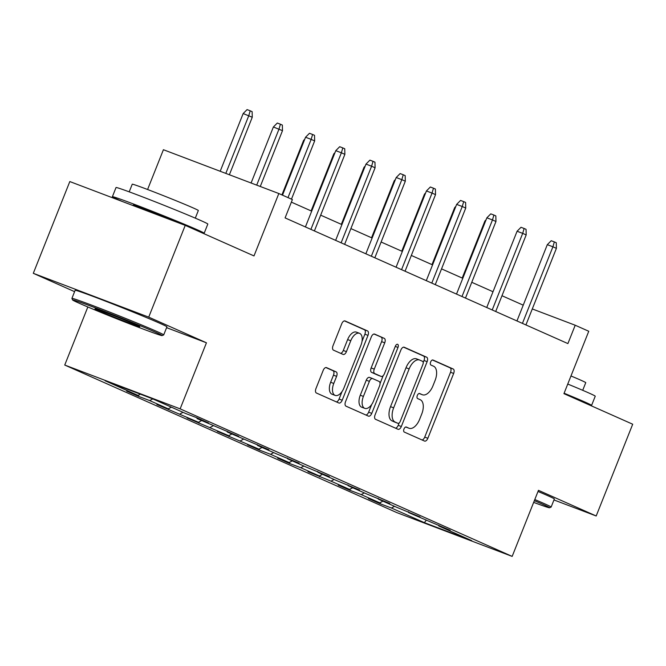 <?xml version="1.0" encoding="UTF-8"?>
<svg xmlns="http://www.w3.org/2000/svg" width="666" height="666" viewBox="0 0 666 666"><rect width="100%" height="100%" fill="white"/><g stroke="black" fill="none" stroke-linecap="round" stroke-linejoin="round"><path stroke-width="1" d="M403.987 428.971A2.714 1.457 110.8 0 0 404.312 432.084L424.517 441.058A3.879 2.081 110.8 0 0 424.567 441.083A3.879 2.081 110.8 0 0 427.847 438.303L453.654 373.451A3.879 2.081 110.8 0 0 453.188 368.997L432.983 360.023A2.714 1.457 110.8 0 0 432.95 360.006A2.714 1.457 110.8 0 0 430.652 361.954A2.714 1.457 110.8 0 0 430.977 365.068L433.591 366.225A12.413 6.652 110.8 0 1 435.089 380.461L432.942 385.864A12.413 6.652 110.8 0 1 422.452 394.763A12.413 6.652 110.8 0 1 422.269 394.688L419.655 393.531A2.714 1.457 110.8 0 0 419.613 393.514A2.714 1.457 110.8 0 0 417.316 395.462A2.714 1.457 110.8 0 0 417.649 398.576L420.263 399.733A12.413 6.652 110.8 0 1 421.753 413.969L419.605 419.372A12.413 6.652 110.8 0 1 409.115 428.271A12.413 6.652 110.8 0 1 408.932 428.196L406.318 427.039A2.714 1.457 110.8 0 0 406.277 427.023A2.714 1.457 110.8 0 0 403.987 428.971M326.531 367.624A3.879 2.081 110.8 0 0 326.473 367.599A3.879 2.081 110.8 0 0 323.193 370.379L315.95 388.578A3.879 2.081 110.8 0 0 316.417 393.023L338.852 402.997A3.879 2.081 110.8 0 0 338.911 403.013A3.879 2.081 110.8 0 0 342.191 400.233L367.998 335.381A3.879 2.081 110.8 0 0 367.532 330.935L345.096 320.97A3.879 2.081 110.8 0 0 345.038 320.945A3.879 2.081 110.8 0 0 341.758 323.726L333.017 345.704A3.879 2.081 110.8 0 0 333.483 350.15L343.082 354.42A3.879 2.081 110.8 0 0 343.14 354.437A3.879 2.081 110.8 0 0 346.42 351.656L350.757 340.759A10.373 5.561 110.8 0 1 359.523 333.316A10.373 5.561 110.8 0 1 360.93 345.279L343.939 387.97A10.373 5.561 110.8 0 1 335.173 395.413A10.373 5.561 110.8 0 1 333.766 383.45L336.596 376.34A3.879 2.081 110.8 0 0 336.13 371.886L326.415 367.582M553.962 499.95L596.187 515.983L632.7 424.217L563.936 393.656L588.761 331.26L575.208 325.233L567.898 343.589L285.09 217.907L292.391 199.559L278.829 193.531L163.411 149.717L147.586 189.502M166.6 327.664L206.443 342.79L148.718 317.133L185.231 225.374L253.996 255.927L278.829 193.531M206.443 342.79L180.145 408.857L512.162 556.401L396.753 512.579L64.735 365.043L180.145 408.857M596.187 515.983L538.461 490.326L512.162 556.401M375.083 414.851A3.879 2.081 110.8 0 0 375.549 419.297L397.993 429.27A3.879 2.081 110.8 0 0 398.043 429.295A3.879 2.081 110.8 0 0 401.323 426.515L427.131 361.663A3.879 2.081 110.8 0 0 426.665 357.217L404.229 347.244A3.879 2.081 110.8 0 0 404.17 347.219A3.879 2.081 110.8 0 0 400.89 350L375.083 414.851M368.423 416.133L345.987 406.16A3.879 2.081 110.8 0 1 345.521 401.715L371.328 336.863A3.879 2.081 110.8 0 1 374.6 334.082A3.879 2.081 110.8 0 1 374.658 334.107L384.265 338.37A3.879 2.081 110.8 0 1 384.732 342.824L374.267 369.122A3.879 2.081 110.8 0 0 374.733 373.568L381.102 376.398A3.879 2.081 110.8 0 0 381.16 376.423A3.879 2.081 110.8 0 0 384.44 373.643L395.329 346.262A2.714 1.457 110.8 0 1 397.627 344.314A2.714 1.457 110.8 0 1 397.993 347.444L371.761 413.378A3.879 2.081 110.8 0 1 368.481 416.158A3.879 2.081 110.8 0 1 368.423 416.133M148.718 317.133L33.3 273.318L69.813 181.56L185.231 225.374M138.295 396.262L149.684 400.591L168.273 408.849L156.893 404.528L198.493 422.277L187.113 417.957L228.713 435.706L217.324 431.385L258.932 449.134L247.544 444.813L259.166 449.983L270.554 454.304L289.152 462.562L277.764 458.241L289.385 463.411L300.774 467.732L319.372 475.99L307.983 471.67L330.994 481.16L349.583 489.418L338.203 485.098L349.825 490.268L361.213 494.588L379.803 502.847L368.423 498.526L380.045 503.696L391.425 508.016L424.359 522.652L471.769 540.65L438.844 526.015L450.224 530.336L408.624 512.587L420.013 516.908L397.003 507.425L378.405 499.159L389.793 503.479L366.783 493.997L348.185 485.73L359.573 490.051L336.563 480.569L317.965 472.302L329.354 476.623L306.343 467.141L287.745 458.874L299.134 463.195L276.124 453.704L257.534 445.446L268.914 449.766L227.314 432.018L238.694 436.338L197.094 418.589L208.475 422.91L196.853 417.749L185.473 413.42L152.539 398.792L105.128 380.786L138.053 395.421L126.673 391.1L138.295 396.262L138.786 395.03M152.789 398.901L149.684 400.591M171.387 407.159L168.273 408.849M197.094 418.589L196.795 417.724M183.008 412.329L179.895 414.019M201.607 420.596L198.493 422.277M227.314 432.018L227.014 431.152M213.228 425.757L210.115 427.447M231.818 434.024L228.713 435.706M257.534 445.446L257.234 444.58M243.448 439.185L240.334 440.875M262.038 447.452L258.932 449.134M287.745 458.874L287.454 458.008M273.659 452.614L270.554 454.304M292.257 460.88L289.152 462.562M317.965 472.302L317.674 471.436M303.879 466.042L300.774 467.732M322.477 474.309L319.372 475.99M348.185 485.73L347.893 484.865M334.099 479.47L330.994 481.16M352.697 487.737L349.583 489.418M378.405 499.159L378.113 498.293M364.319 492.898L361.213 494.588M382.917 501.165L379.803 502.847M408.624 512.587L408.325 511.721M394.538 506.327L391.425 508.016M426.157 520.379L424.359 522.652M438.844 526.015L438.544 525.149M87.837 306.976L64.735 365.043M33.3 273.318L74.592 291.666M523.226 305.161L501.981 295.729M493.007 291.733L471.769 282.301M462.787 278.305L441.55 268.873M432.567 264.877L411.33 255.444M402.347 251.448L381.11 242.016M372.127 238.02L350.89 228.588M341.916 224.592L320.671 215.151M311.696 211.164L291.367 202.131M575.208 325.233L532.284 308.941M140.368 394.172L138.053 395.421M380.536 502.455L380.045 503.696M350.316 489.027L349.825 490.268M320.096 475.599L319.605 476.839M289.877 462.171L289.385 463.411M259.665 448.742L259.166 449.983M229.445 435.314L228.946 436.546M199.226 421.886L198.734 423.118M169.006 408.458L168.515 409.69M405.769 426.998L405.81 427.014A12.413 6.652 110.8 0 0 405.994 427.089A12.413 6.652 110.8 0 0 406.185 427.156M422.044 439.96A3.879 2.081 110.8 0 0 424.733 437.112L450.541 372.261A3.879 2.081 110.8 0 0 450.066 367.815L432.434 359.981M423.21 362.487L424.009 360.481A3.879 2.081 110.8 0 0 423.543 356.027L403.579 347.161M395.521 428.171A3.879 2.081 110.8 0 0 398.201 425.333L399.142 422.977M397.902 423.301A2.714 1.457 110.8 0 0 397.943 423.318A2.714 1.457 110.8 0 0 400.241 421.37L422.893 364.444A2.714 1.457 110.8 0 0 422.569 361.33L419.805 360.106A12.413 6.652 110.8 0 0 419.63 360.031A12.413 6.652 110.8 0 0 409.132 368.931L393.648 407.842A12.413 6.652 110.8 0 0 395.146 422.069L397.902 423.301L394.788 422.111A2.714 1.457 110.8 0 0 394.821 422.127A2.714 1.457 110.8 0 0 394.863 422.144M416.691 358.916A12.413 6.652 110.8 0 0 416.508 358.841A12.413 6.652 110.8 0 0 406.019 367.749L409.132 368.931M394.788 422.111L392.033 420.887A12.413 6.652 110.8 0 1 390.534 406.651L406.019 367.749M374.017 334.016L384.265 338.37M378.097 375.258A3.879 2.081 110.8 0 1 378.038 375.241A3.879 2.081 110.8 0 1 377.98 375.216L371.611 372.386A3.879 2.081 110.8 0 1 371.145 367.94L381.61 341.633A3.879 2.081 110.8 0 0 381.143 337.187M383.175 375.649L380.045 383.533M371.72 404.453L368.639 412.187L371.761 413.378M363.403 396.412A10.373 5.561 110.8 0 0 364.81 408.375A10.373 5.561 110.8 0 0 373.576 400.932L379.562 385.889A3.879 2.081 110.8 0 0 379.096 381.443L372.727 378.613A3.879 2.081 110.8 0 0 372.669 378.588A3.879 2.081 110.8 0 0 369.389 381.368L363.403 396.412L360.281 395.229A10.373 5.561 110.8 0 0 361.688 407.192L364.81 408.375M372.61 378.571L369.605 377.431A3.879 2.081 110.8 0 0 369.547 377.406A3.879 2.081 110.8 0 0 366.267 380.186L369.389 381.368M360.281 395.229L366.267 380.186M365.95 415.035A3.879 2.081 110.8 0 0 368.639 412.187M335.173 395.413L332.051 394.23A10.373 5.561 110.8 0 1 330.644 382.267L333.475 375.158A3.879 2.081 110.8 0 0 333.008 370.704L325.882 367.54M359.523 333.316L356.402 332.134A10.373 5.561 110.8 0 0 347.635 339.577L350.757 340.759M340.609 353.321A3.879 2.081 110.8 0 0 343.298 350.474L347.635 339.577M362.013 341.408L364.876 334.199A3.879 2.081 110.8 0 0 364.41 329.753L344.447 320.879M336.388 401.898A3.879 2.081 110.8 0 0 339.069 399.051L342.074 391.5M485.506 221.212L484.915 220.987L462.204 278.047M484.915 220.987L486.055 219.83M522.435 323.385L552.913 246.803L547.302 244.672L551.223 240.717L554.337 241.9L552.913 246.803L556.401 248.351L525.924 324.933M547.302 244.672L516.949 320.945M554.337 241.9L556.277 242.757L556.401 248.351M533.666 502.38A48.21 1.207 -158.3 0 0 549.567 507.758A48.21 1.207 -158.3 0 0 542.857 504.353A48.21 1.207 -158.3 0 0 534.34 500.674M534.79 499.542A49.392 1.24 21.7 0 1 544.23 503.604A49.392 1.24 21.7 0 1 551.132 507.067A49.392 1.24 21.7 0 1 551.107 507.092L549.567 507.758M567.757 384.057A49.392 1.24 21.7 0 1 588.344 392.757A49.392 1.24 21.7 0 1 595.246 396.22L591.591 405.394A49.392 1.24 21.7 0 1 588.952 404.778M564.102 393.231A49.392 1.24 21.7 0 1 584.69 401.931A49.392 1.24 21.7 0 1 591.591 405.394M570.97 375.974A35.564 0.891 21.7 0 1 580.785 380.169A35.564 0.891 21.7 0 1 585.755 382.667L582.708 390.309M538.003 491.466A49.392 1.24 21.7 0 1 547.444 495.529A49.392 1.24 21.7 0 1 554.345 498.992L551.132 507.067M79.329 303.296A48.21 1.207 -158.3 0 0 128.913 323.584A48.21 1.207 -158.3 0 0 162.146 335.597A48.21 1.207 -158.3 0 0 155.436 332.192A48.21 1.207 -158.3 0 0 104.77 311.48A48.21 1.207 -158.3 0 0 72.586 299.95A48.21 1.207 -158.3 0 0 79.329 303.296M72.586 299.95L71.928 298.418A49.392 1.24 21.7 0 1 71.92 298.385A49.392 1.24 21.7 0 1 105.453 310.448A49.392 1.24 21.7 0 1 156.81 331.452A49.392 1.24 21.7 0 1 163.711 334.906A49.392 1.24 21.7 0 1 163.686 334.931L162.146 335.597M98.352 310.522A24.109 0.608 21.7 0 1 94.997 308.824A24.109 0.608 21.7 0 1 111.613 314.827A24.109 0.608 21.7 0 1 136.405 324.966A24.109 0.608 21.7 0 1 139.777 326.64A24.109 0.608 21.7 0 1 123.685 320.879A24.109 0.608 21.7 0 1 98.352 310.522M122.128 201.415A49.392 1.24 21.7 0 1 119.289 200.166A49.392 1.24 21.7 0 1 112.388 196.711L116.034 187.529A49.392 1.24 21.7 0 1 149.559 199.592A49.392 1.24 21.7 0 1 200.924 220.596A49.392 1.24 21.7 0 1 207.825 224.059L204.179 233.233A49.392 1.24 21.7 0 1 201.54 232.617M112.388 196.711A49.392 1.24 21.7 0 1 145.912 208.774A49.392 1.24 21.7 0 1 197.269 229.778A49.392 1.24 21.7 0 1 204.179 233.233M129.204 191.85L132.243 184.207A35.564 0.891 21.7 0 1 156.385 192.89A35.564 0.891 21.7 0 1 193.365 208.008A35.564 0.891 21.7 0 1 198.335 210.506L195.296 218.148M71.92 298.385L75.133 290.309A49.392 1.24 21.7 0 1 108.666 302.372A49.392 1.24 21.7 0 1 160.023 323.376A49.392 1.24 21.7 0 1 166.925 326.831L163.711 334.906M133.092 205.578L133.308 205.036A26.873 0.674 21.7 0 1 151.548 211.597A26.873 0.674 21.7 0 1 179.487 223.027A26.873 0.674 21.7 0 1 181.676 224.026M455.294 207.784L454.695 207.559L431.984 264.618M454.695 207.559L455.844 206.402M425.075 194.355L424.475 194.131L401.765 251.19M424.475 194.131L425.624 192.974M492.216 309.956L522.693 233.375L517.082 231.244L521.003 227.289L524.117 228.471L522.693 233.375L526.182 234.923L495.704 311.505M517.082 231.244L486.729 307.517M524.117 228.471L526.057 229.329L526.182 234.923M461.996 296.528L492.474 219.946L486.863 217.815L490.784 213.861L493.906 215.043L492.474 219.946L495.962 221.495L465.484 298.077M486.863 217.815L456.51 294.089M493.906 215.043L495.837 215.901L495.962 221.495M394.855 180.927L394.255 180.702L371.545 237.762M394.255 180.702L395.404 179.545M364.635 167.499L364.036 167.266L341.333 224.334M364.036 167.266L365.184 166.117M334.415 154.071L333.816 153.838L311.114 210.906M333.816 153.838L334.965 152.689M431.784 283.1L462.254 206.518L456.643 204.387L460.564 200.433L463.686 201.615L462.254 206.518L465.742 208.067L435.264 284.648M456.643 204.387L426.29 280.661M463.686 201.615L465.617 202.472L465.742 208.067M401.565 269.672L432.043 193.09L426.423 190.951L430.344 187.004L433.466 188.187L432.043 193.09L435.522 194.639L405.053 271.22M426.423 190.951L396.07 267.233M433.466 188.187L435.406 189.044L435.522 194.639M371.345 256.244L401.823 179.654L396.203 177.522L400.124 173.576L403.246 174.758L401.823 179.654L405.311 181.21L374.833 257.792M396.203 177.522L365.85 253.804M403.246 174.758L405.186 175.616L405.311 181.21M304.195 140.643L303.604 140.409L281.918 194.905M303.604 140.409L304.745 139.261M341.125 242.815L371.603 166.225L365.984 164.094L369.905 160.14L373.027 161.33L371.603 166.225L375.091 167.782L344.613 244.364M365.984 164.094L335.631 240.376M373.027 161.33L374.966 162.188L375.091 167.782M273.385 126.981L277.306 123.027L280.419 124.217L282.359 125.075L282.484 130.669L273.385 126.981L251.09 183M280.419 124.217L278.996 129.112L256.701 185.131M282.484 130.669L260.273 186.488M310.905 229.387L341.383 152.797L335.772 150.666L339.693 146.711L342.807 147.902L341.383 152.797L344.871 154.354L314.394 230.935M335.772 150.666L305.411 226.948M342.807 147.902L344.747 148.759L344.871 154.354M243.165 113.553L247.086 109.599L250.208 110.789L252.139 111.647L252.264 117.241L243.165 113.553L220.196 171.27M250.208 110.789L248.776 115.684L225.807 173.401M252.264 117.241L229.379 174.758M287.995 197.602L311.164 139.369L305.552 137.238L309.474 133.283L312.587 134.474L311.164 139.369L314.652 140.926L291.475 199.151M305.552 137.238L282.501 195.163M312.587 134.474L314.527 135.331L314.652 140.926M405.81 427.014L408.932 428.196M419.147 393.506L422.269 394.688M450.066 367.815L453.188 368.997M450.541 372.261L453.654 373.451M424.733 437.112L427.847 438.303M423.543 356.027L426.665 357.217M424.009 360.481L427.131 361.663M398.201 425.333L401.323 426.515M390.534 406.651L393.648 407.842M392.033 420.887L395.146 422.069M381.61 341.633L384.732 342.824M371.145 367.94L374.267 369.122M371.611 372.386L374.733 373.568M377.98 375.216L381.102 376.398M395.271 346.412L397.993 347.444M333.008 370.704L336.13 371.886M333.475 375.158L336.596 376.34M330.644 382.267L333.766 383.45M343.298 350.474L346.42 351.656M364.41 329.753L367.532 330.935M364.876 334.199L367.998 335.381M339.069 399.051L342.191 400.233M405.994 427.089L409.115 428.271M419.33 393.581L422.452 394.763M394.821 422.127L397.943 423.318M416.508 358.841L419.63 360.031M378.038 375.241L381.16 376.423M369.547 377.406L372.669 378.588"/></g></svg>
